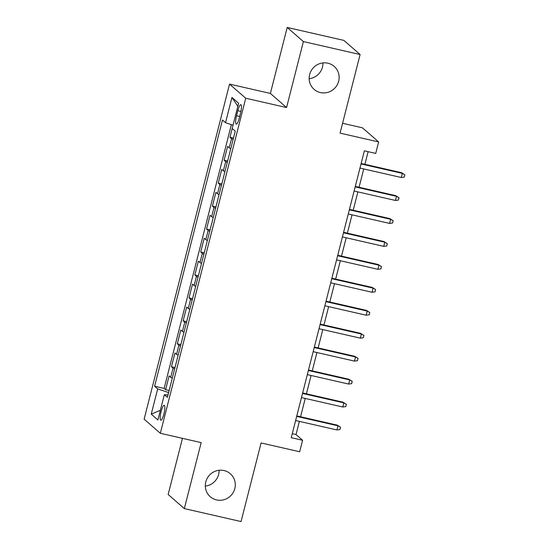 <?xml version="1.0" encoding="UTF-8"?>
<svg xmlns="http://www.w3.org/2000/svg" width="549" height="549" viewBox="0 0 549 549"><rect width="100%" height="100%" fill="white"/><g stroke="black" fill="none" stroke-linecap="round" stroke-linejoin="round"><path stroke-width="0.82" d="M219.106 470.273A15.255 14.796 -48.9 0 1 205.319 486.085M224.047 470.548A15.255 14.796 -48.9 0 1 230.333 473.739A15.255 14.796 -48.9 0 1 233.517 491.952A15.255 14.796 -48.9 0 1 216.56 499.926A15.255 14.796 -48.9 0 1 210.281 496.735A15.255 14.796 -48.9 0 1 207.09 478.529A15.255 14.796 -48.9 0 1 224.047 470.548M322.936 62.915A15.255 14.796 -48.9 0 1 309.149 78.727M327.883 63.19A15.255 14.796 -48.9 0 1 334.163 66.381A15.255 14.796 -48.9 0 1 337.354 84.594A15.255 14.796 -48.9 0 1 320.396 92.568A15.255 14.796 -48.9 0 1 314.117 89.377A15.255 14.796 -48.9 0 1 310.926 71.171A15.255 14.796 -48.9 0 1 327.883 63.19M163.911 413.973A7.624 1.647 -77.1 0 0 164.206 405.32A7.624 1.647 -77.1 0 0 161.104 411.537A7.624 1.647 -77.1 0 0 160.809 420.191A7.624 1.647 -77.1 0 0 163.911 413.973M182.46 438.342L168.152 494.477L184.34 508.594L241.059 521.55L261.098 442.947L299.665 451.758L302.588 440.277L296.028 434.554L299.383 421.378M229.537 84.107L144.126 419.168L160.322 433.291L245.732 98.223L229.537 84.107L270.376 93.433L286.564 107.549L303.384 41.573L287.196 27.45L270.376 93.433M287.196 27.45L343.914 40.406L360.103 54.523L340.071 133.126L378.638 141.937L362.443 127.814L342.576 123.278M303.384 41.573L360.103 54.523M168.001 394.978L164.329 394.704L167.39 397.38L235.247 131.163L232.186 128.487L229.956 137.243L233.49 138.046M230.793 148.649A9.532 1.071 -165.7 0 1 229.214 147.811L227.615 146.418L224.102 160.191L227.643 161.001M224.939 171.597A9.532 1.071 14.3 0 1 223.361 170.766L221.762 169.373L218.255 183.14L221.789 183.949M219.092 194.545A9.532 1.071 14.3 0 1 217.514 193.715L215.915 192.322L212.401 206.088L215.942 206.898M213.238 217.5A9.532 1.071 14.3 0 1 211.66 216.663L210.061 215.27L206.554 229.043L210.095 229.846M207.392 240.448A9.532 1.071 14.3 0 1 205.813 239.611L204.214 238.218L200.708 251.991L204.242 252.801M201.538 263.396A9.532 1.071 14.3 0 1 199.96 262.566L198.367 261.173L194.854 274.939L198.395 275.749M195.691 286.345A9.532 1.071 14.3 0 1 194.113 285.514L192.514 284.121L189.007 297.887L192.541 298.697M189.844 309.3A9.532 1.071 14.3 0 1 188.266 308.463L186.667 307.069L183.153 320.842L186.694 321.645M183.99 332.248A9.532 1.071 14.3 0 1 182.412 331.411L180.813 330.018L177.306 343.791L180.841 344.594M178.144 355.196A9.532 1.071 14.3 0 1 176.565 354.359L174.966 352.966L171.453 366.739L174.994 367.549M378.638 141.937L375.715 153.411L364.371 150.817L291.245 437.69L302.588 440.277M237.841 110.699L236.557 115.75A7.391 1.599 -77.1 0 0 236.269 124.136A7.391 1.599 -77.1 0 0 239.268 118.117L240.558 113.067A7.391 1.599 -77.1 0 0 240.846 104.681A7.391 1.599 -77.1 0 0 237.841 110.699L240.936 111.406M164.329 394.704L157.892 419.951L151.243 414.152L157.673 388.905L154.612 386.235L222.469 120.018L225.529 122.688L231.966 97.441L238.616 103.246L232.186 128.487M233.133 139.467A9.532 1.071 -165.7 0 1 231.554 138.636L229.956 137.243M231.376 124.63L164.137 388.411L165.606 389.687L169.147 390.497M172.29 378.144A9.532 1.071 14.3 0 1 170.712 377.314L169.113 375.921L165.606 389.687M174.63 368.969A9.532 1.071 -165.7 0 1 173.052 368.132L171.453 366.739M180.484 346.014A9.532 1.071 -165.7 0 1 178.905 345.184L177.306 343.791M186.331 323.066A9.532 1.071 -165.7 0 1 184.752 322.236L183.153 320.842M192.184 300.118A9.532 1.071 -165.7 0 1 190.606 299.28L189.007 297.887M198.031 277.17A9.532 1.071 -165.7 0 1 196.453 276.332L194.854 274.939M203.878 254.214A9.532 1.071 -165.7 0 1 202.3 253.384L200.708 251.991M209.732 231.266A9.532 1.071 -165.7 0 1 208.153 230.436L206.554 229.043M215.579 208.318A9.532 1.071 -165.7 0 1 214 207.481L212.401 206.088M221.432 185.37A9.532 1.071 -165.7 0 1 219.854 184.533L218.255 183.14M227.279 162.422A9.532 1.071 -165.7 0 1 225.701 161.584L224.102 160.191M286.564 107.549L245.732 98.223M184.34 508.594L201.16 442.618L160.322 433.291M300.557 416.766L305.237 398.43M306.411 393.818L311.084 375.482M312.257 370.87L316.931 352.527M318.111 347.922L322.785 329.578M323.958 324.967L328.631 306.63M329.805 302.019L334.485 283.682M335.659 279.07L340.332 260.734M341.505 256.122L346.186 237.779M347.359 233.174L352.033 214.831M353.206 210.219L357.879 191.882M359.06 187.271L363.733 168.934M364.907 164.323L368.132 151.675M168.625 392.535L167.87 394.971M292.267 433.696L296.028 434.554M233.03 125.179L225.529 122.688M164.137 388.411L154.612 386.235M157.673 388.905L168.502 392.508M237.841 106.293L231.966 97.441M151.243 414.152L160.356 410.288M361.022 163.945L402.328 173.374L401.545 172.688L404.874 174.815L402.328 173.374L401.278 177.505L359.972 168.076M401.545 172.688L361.146 163.465M404.874 174.815L404.284 177.107L401.278 177.505M355.176 186.893L396.481 196.322L395.692 195.636L399.02 197.764L396.481 196.322L395.424 200.454L354.119 191.025M395.692 195.636L355.299 186.413M399.02 197.764L398.437 200.062L395.424 200.454M349.322 209.842L390.627 219.277L389.845 218.591L393.173 220.712L390.627 219.277L389.577 223.409L348.272 213.973M389.845 218.591L349.445 209.361M393.173 220.712L392.583 223.011L389.577 223.409M343.475 232.79L384.78 242.226L383.991 241.539L387.32 243.667L384.78 242.226L383.73 246.357L342.418 236.921M383.991 241.539L343.599 232.309M387.32 243.667L386.736 245.959L383.73 246.357M337.621 255.738L378.934 265.174L378.144 264.488L381.473 266.615L378.934 265.174L377.877 269.305L336.571 259.869M378.144 264.488L337.745 255.264M381.473 266.615L380.889 268.907L377.877 269.305M331.774 278.693L373.08 288.122L372.291 287.436L375.619 289.563L373.08 288.122L372.03 292.253L330.724 282.824M372.291 287.436L331.898 278.213M375.619 289.563L375.036 291.855L372.03 292.253M325.928 301.641L367.233 311.077L366.444 310.384L369.772 312.511L367.233 311.077L366.176 315.201L324.871 305.772M366.444 310.384L326.044 301.161M369.772 312.511L369.189 314.81L366.176 315.201M320.074 324.589L361.379 334.025L360.597 333.339L363.918 335.46L361.379 334.025L360.329 338.157L319.024 328.721M360.597 333.339L320.197 324.109M363.918 335.46L363.335 337.759L360.329 338.157M314.227 347.538L355.532 356.974L354.743 356.287L358.072 358.415L355.532 356.974L354.476 361.105L313.17 351.669M354.743 356.287L314.344 347.064M358.072 358.415L357.488 360.707L354.476 361.105M308.373 370.493L349.679 379.922L348.896 379.235L352.225 381.363L349.679 379.922L348.629 384.053L307.323 374.624M348.896 379.235L308.497 370.012M352.225 381.363L351.635 383.655L348.629 384.053M302.526 393.441L343.832 402.87L343.043 402.184L346.371 404.311L343.832 402.87L342.782 407.001L301.47 397.572M343.043 402.184L302.65 392.96M346.371 404.311L345.788 406.61L342.782 407.001M296.673 416.389L337.985 425.825L337.196 425.139L340.524 427.259L337.985 425.825L336.928 429.956L295.623 420.52M337.196 425.139L296.796 415.909M340.524 427.259L339.941 429.558L336.928 429.956M229.214 147.811L231.554 138.636M170.712 377.314L173.052 368.132M176.565 354.359L178.905 345.184M182.412 331.411L184.752 322.236M188.266 308.463L190.606 299.28M194.113 285.514L196.453 276.332M199.96 262.566L202.3 253.384M205.813 239.611L208.153 230.436M211.66 216.663L214 207.481M217.514 193.715L219.854 184.533M223.361 170.766L225.701 161.584M239.687 116.463L236.557 115.75"/></g></svg>
